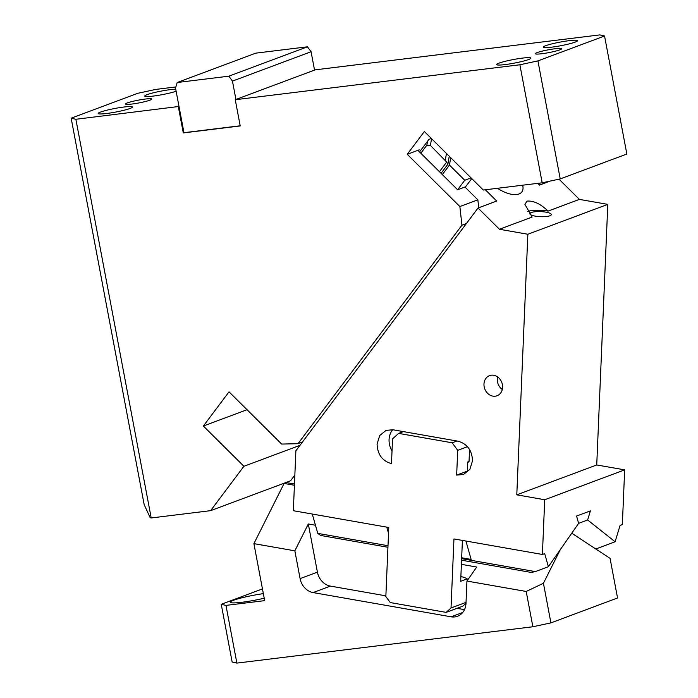 <?xml version="1.0" encoding="UTF-8"?>
<svg xmlns="http://www.w3.org/2000/svg" width="698" height="698" viewBox="0 0 698 698"><rect width="100%" height="100%" fill="white"/><g stroke="black" fill="none" stroke-linecap="round" stroke-linejoin="round"><path stroke-width="1.05" d="M299.992 445.333L243.916 466.281L203.371 426.033L229.031 391.831L281.652 444.059L297.994 443.71L302.461 442.035M297.994 443.71L461.945 225.192L459.86 206.547L477.851 199.829L478.732 207.768M466.412 223.526L461.945 225.192M459.86 206.547L407.239 154.319L424.349 131.521L483.304 190.031L542.18 182.806L519.879 64.774L537.922 60.892L560.224 178.915L542.18 182.806M418.451 150.881L419.228 149.834L417.901 150.332L457.618 189.76L464.947 187.02L477.851 199.829M417.901 150.332L407.239 154.319M203.371 426.033L247.048 409.709M431.355 138.474L428.956 139.364L419.515 151.946M131.957 104.037A13.419 1.422 169.3 0 1 125.431 104.037A13.419 1.422 169.3 0 1 131.939 101.55A13.419 1.422 169.3 0 1 145.28 99.055A13.419 1.422 169.3 0 1 151.806 99.055A13.419 1.422 169.3 0 1 145.289 101.542A13.419 1.422 169.3 0 1 131.957 104.037M123.956 107.021A17.45 1.841 169.3 0 1 132.446 107.021A17.45 1.841 169.3 0 1 123.974 110.258A17.45 1.841 169.3 0 1 106.637 113.495A17.45 1.841 169.3 0 1 98.156 113.504A17.45 1.841 169.3 0 1 106.62 110.267A17.45 1.841 169.3 0 1 123.956 107.021M176.123 91.237A17.45 1.841 169.3 0 1 153.272 96.071A17.45 1.841 169.3 0 1 144.791 96.071A17.45 1.841 169.3 0 1 153.255 92.834A17.45 1.841 169.3 0 1 170.6 89.597A17.45 1.841 169.3 0 1 175.73 89.143M228.839 76.178L177.17 82.521L255.791 53.144L307.452 46.81L228.839 76.178L232.451 81.108L235.924 99.465L315.208 69.844L599.826 34.9L604.547 35.991L626.848 154.022L560.224 178.915M178.339 106.698L183.295 132.934L183.958 132.681L179.002 106.454L75.873 119.279L151.204 517.96L210.613 510.666L243.916 466.281M307.452 46.81L311.072 51.731L232.451 81.108M177.17 82.521L175.53 88.096L179.002 106.454M183.958 132.681L240.182 125.78M183.295 132.934L240.217 125.945L235.261 99.718L235.924 99.465M541.805 53.729A13.419 1.422 169.3 0 1 535.279 53.729A13.419 1.422 169.3 0 1 541.788 51.233A13.419 1.422 169.3 0 1 555.128 48.747A13.419 1.422 169.3 0 1 561.654 48.747A13.419 1.422 169.3 0 1 555.146 51.233A13.419 1.422 169.3 0 1 541.805 53.729M569.062 40.685A17.45 1.841 169.3 0 1 577.543 40.676A17.45 1.841 169.3 0 1 569.079 43.913A17.45 1.841 169.3 0 1 551.743 47.159A17.45 1.841 169.3 0 1 543.253 47.159A17.45 1.841 169.3 0 1 551.725 43.922A17.45 1.841 169.3 0 1 569.062 40.685M522.427 58.108A17.45 1.841 169.3 0 1 530.908 58.108A17.45 1.841 169.3 0 1 522.444 61.345A17.45 1.841 169.3 0 1 505.099 64.582A17.45 1.841 169.3 0 1 496.618 64.582A17.45 1.841 169.3 0 1 505.082 61.345A17.45 1.841 169.3 0 1 522.427 58.108M537.922 60.892L604.547 35.991M519.879 64.774L235.261 99.718M311.072 51.731L314.545 70.088M175.87 86.945L155.82 89.405L137.776 93.296L71.152 118.189L75.873 119.279M539.912 184.909L539.711 183.112M210.613 510.666L290.569 480.791L294.853 475.076M439.443 171.717L446.685 162.058L430.404 145.42L426.853 145.201L427.534 141.266M441.066 173.322L447.741 164.431L446.685 162.058M431.565 138.684L430.404 145.42M420.824 153.237L426.853 145.201M151.204 517.96L150.183 517.724L144.172 504.628L71.152 118.189M497.595 376.929A10.74 9.109 -110.5 0 0 502.29 389.493M451.021 607.984L453.953 538.935L542.398 554.465L544.719 499.742L516.79 494.838L527.854 234.249L499.445 229.267L478.043 208.021L295.882 450.803L293.343 510.718L388.777 527.487L385.846 596.537L390.278 602.566L446.144 612.382L451.021 607.984L466.028 602.374M484.342 381.649A10.74 9.109 -110.5 0 0 487.134 392.826A10.74 9.109 -110.5 0 0 497.037 395.757A10.74 9.109 -110.5 0 0 502.228 389.746A10.74 9.109 -110.5 0 0 499.436 378.569A10.74 9.109 -110.5 0 0 489.525 375.637A10.74 9.109 -110.5 0 0 484.342 381.649M458.097 441.215C467.241 443.832 472.049 450.358 472.511 460.811L469.867 469.326L463.489 474.492L456.658 475.085L457.714 450.332L452.164 442.794L398.628 433.388L392.538 438.885L391.482 463.638C382.338 461.02 377.531 454.494 377.077 444.041L379.721 435.526L386.099 430.361L392.922 429.767L458.097 441.215M544.719 499.742L624.666 469.867L596.738 464.964L607.801 204.374L579.392 199.392L559.028 179.177M516.79 494.838L596.738 464.964M527.854 234.249L607.801 204.374M527.514 211.407A16.106 3.804 -177.6 0 1 548.105 211.084L579.392 199.392M499.445 229.267L532.12 217.052L524.887 204.287L527.069 201.12C533.438 200.518 540.444 203.833 548.105 211.084M534.973 211.764A10.74 2.539 -177.6 0 1 545.871 212.148A10.74 2.539 -177.6 0 1 551.315 214.609A10.74 2.539 -177.6 0 1 546.202 216.537A10.74 2.539 -177.6 0 1 535.305 216.153A10.74 2.539 -177.6 0 1 529.861 213.693A10.74 2.539 -177.6 0 1 534.973 211.764M537.573 183.373L539.345 185.118L550.111 181.096M450.725 157.696L449.451 165.077L442.323 174.579M457.618 189.76L464.746 180.258L449.451 165.077M464.746 180.258L471.071 177.894M478.043 208.021L496.697 201.05L485.346 189.777M522.68 185.197A25.503 11.875 -143.1 0 1 521.834 191.924A25.503 11.875 -143.1 0 1 518.946 194A25.503 11.875 -143.1 0 1 497.43 188.294M465.994 603.281L462.8 606.161L446.144 612.382M461.64 558.653L535.331 571.601L548.392 566.697L544.676 553.619L542.398 554.465M548.392 566.697L578.625 523.343L576.557 516.058L590.403 510.884L587.637 519.975L615.104 541.77L620.068 525.446L622.346 524.591L624.666 469.867M468.882 470.644A17.45 14.798 -110.5 0 1 468.655 470.609L456.658 475.085M452.164 442.794L456.946 441.014M467.477 446.685L457.714 450.332M403.409 431.608L398.628 433.388M392.695 429.724A17.45 14.798 -110.5 0 0 389.065 439.566A17.45 14.798 -110.5 0 0 392.023 450.882M465.217 187.291L471.761 178.575M461.675 557.763L471.133 559.421L465.915 541.037M615.104 541.77L595.795 548.994M578.616 523.36L587.637 519.975M535.331 571.601L531.169 572.43L461.57 560.206M468.655 470.609L467.346 470.382M467.677 462.713L469.039 461.483L469.545 449.486M312.285 514.051L317.782 533.385L320.6 535.445L387.94 547.267M467.32 471.106L467.704 461.989L469.039 461.483M386.771 527.13L388.524 533.307M462.408 540.418L460.671 581.294L467.154 578.878M263.355 593.64A24.16 2.556 -10.7 0 0 230.27 602.261A24.16 2.556 -10.7 0 0 242.014 602.252A24.16 2.556 -10.7 0 0 264.219 598.212M225.969 605.393L236.875 663.1L232.146 662.009L221.249 604.302L225.969 605.393L264.673 600.646L253.906 543.637L294.844 550.827L300.096 578.616L317.416 572.142L308.315 523.971L294.844 550.827M262.457 588.903L221.249 604.302M263.041 592.009L262.954 591.529M550.923 622.878L532.871 626.76L526.205 591.468L543.437 583.258L550.923 622.878L617.547 597.977L610.061 558.356L571.758 533.202M461.395 564.35L476.708 567.038L466.936 581.059L465.985 603.412A16.377 13.89 69.5 0 1 457.522 616.255A16.377 13.89 69.5 0 1 451.109 616.814L313.088 592.576A16.106 13.655 69.5 0 1 300.096 578.616M464.493 609.651L456.981 608.333M385.872 595.839L330.416 586.102A16.106 13.655 69.5 0 1 317.416 572.142M308.315 523.971L315.47 525.228M460.872 576.653L461.989 576.845A16.377 13.89 69.5 0 1 468.035 579.471M294.477 484.011L286.407 482.597L284.095 483.452L253.906 543.637M294.425 485.267L284.095 483.452M560.328 549.588L543.437 583.258M236.875 663.1L532.871 626.76M466.936 581.059L526.205 591.468M445.307 160.2L446.467 153.473M317.782 533.385L388.001 545.723M451.109 616.814L462.722 612.478M330.416 586.102L313.088 592.576M447.889 164.091L449.242 156.23"/></g></svg>
